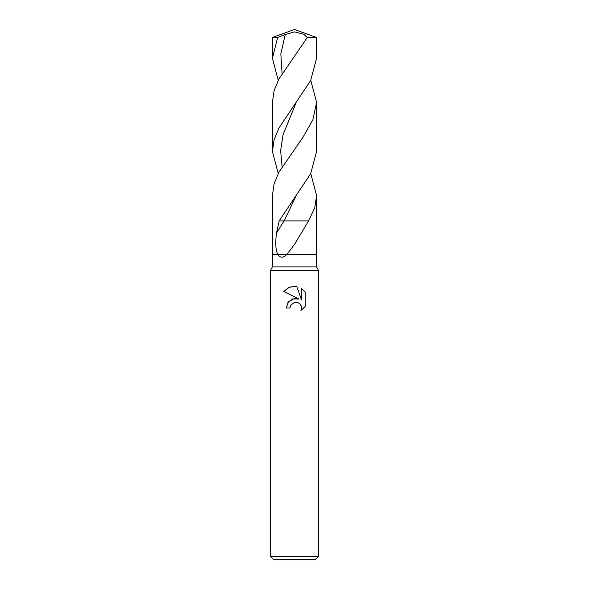 <?xml version="1.0" encoding="UTF-8"?>
<svg xmlns="http://www.w3.org/2000/svg" width="589" height="589" viewBox="0 0 589 589"><rect width="100%" height="100%" fill="white"/><g stroke="black" fill="none" stroke-linecap="round" stroke-linejoin="round"><path stroke-width="0.88" d="M310.764 80.318L316.587 102.353L312.862 119.839L302.923 137.34L278.884 172.238L274.091 183.886L272.412 195.541L272.412 254.338L286.961 254.338C283.213 258.144 280.15 258.144 277.772 254.338L272.412 254.338L272.412 266.927L316.587 266.927L318.597 270.403L318.597 556.34L270.403 556.34L273.62 559.55L315.38 559.55L318.597 556.34M310.764 173.497L316.587 195.526L314.784 207.608L308.577 220.904L294.5 244.383L286.953 254.338L316.587 254.338L316.587 266.927M272.412 266.927L270.403 270.403L318.597 270.403M290.591 305.397L294.485 302.348L290.591 305.397L289.987 308.018L286.188 308.018L288.544 301.678L294.5 298.52L299.102 299.072L283.758 291.511L288.396 287.609L294.5 286.217L296.827 286.468L301.516 299.963L301.516 288.404L305.235 292.173L305.242 306.427L300.92 310.565L301.531 307.981L301.089 305.765L299.845 303.902L297.975 302.65L294.5 302.348L297.364 302.437M289.987 308.018L290.37 305.897M300.92 310.565L305.235 306.427M299.102 299.072L292.704 298.925L287.675 302.842M305.235 292.173L301.516 288.404M296.827 286.468L289.471 287.13L283.765 291.511M294.5 31.894L303.791 34.258L307.259 37.49L316.587 37.49L294.5 29.45L272.412 37.49L277.618 37.49L285.216 34.523L294.5 31.894M278.236 173.497L272.412 151.461L274.091 139.821L278.884 128.159L310.661 80.524L316.587 58.274L316.587 37.49M307.259 37.49L278.869 79.081L274.091 90.713L272.412 102.353L272.412 151.461M308.577 220.904L284.089 220.904L276.528 233.001C275.21 242.911 275.623 250.023 277.772 254.338L316.587 254.338L316.587 195.526M278.236 80.318L272.412 58.274L277.618 37.49M296.068 195.946L284.089 220.904L279.149 220.904L310.661 173.711L316.587 151.461L316.587 102.353M276.528 233.001L279.149 220.904M282.087 73.448L280.835 53.982L285.216 34.523M282.094 166.635L280.636 150.659L283.066 134.69L296.083 102.744M270.403 270.403L270.403 556.34M272.412 58.274L272.412 37.49"/></g></svg>
